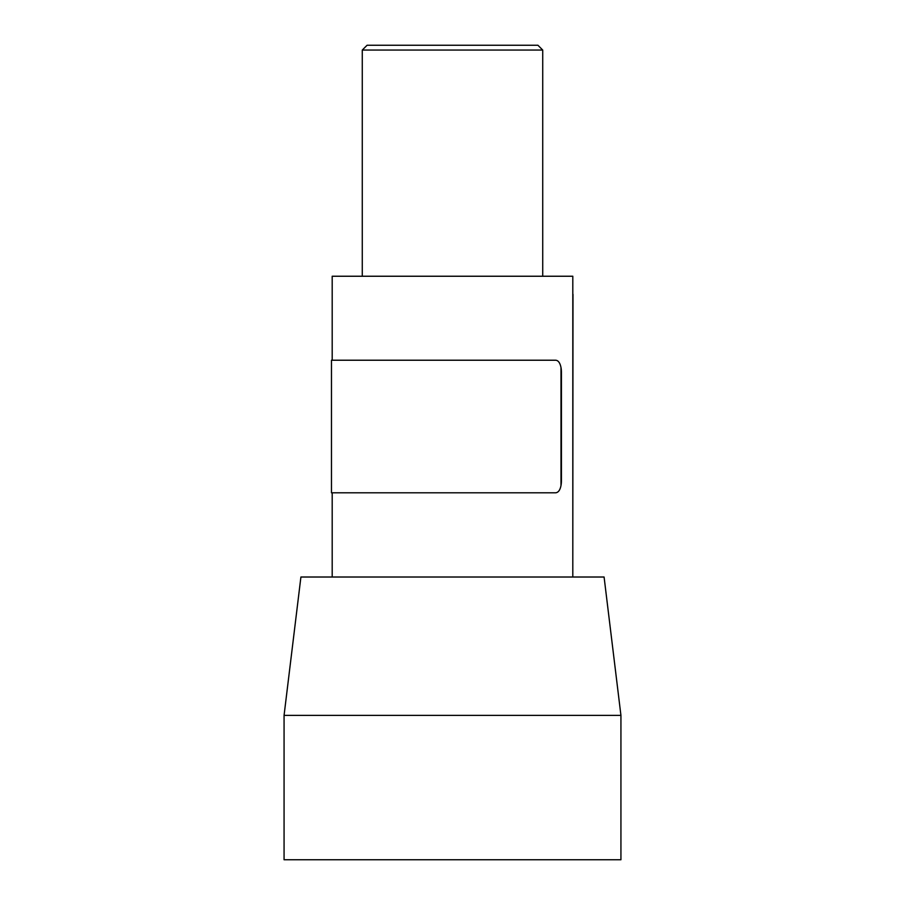 <?xml version="1.0" encoding="UTF-8"?>
<svg xmlns="http://www.w3.org/2000/svg" width="905" height="905" viewBox="0 0 905 905"><rect width="100%" height="100%" fill="white"/><g stroke="black" fill="none" stroke-linecap="round" stroke-linejoin="round"><path stroke-width="1.36" d="M620.932 859.75L284.068 859.75L284.068 715.38L620.932 715.38L620.932 859.75M620.932 715.38L604.088 577.017L300.913 577.017L284.068 715.38M332.192 360.224L332.192 276.24L572.808 276.24L572.808 577.017M362.272 50.058L367.079 45.25L537.921 45.25L542.729 50.058L362.272 50.058L362.272 276.24M572.808 558.973L572.989 294.295M331.468 360.224L555.636 360.224C558.238 360.382 560.025 362.815 560.998 367.532A12.037 5.328 90 0 1 561.428 372.249L561.428 480.77A12.037 5.328 90 0 1 560.998 485.499C560.105 490.103 558.317 492.535 555.636 492.806L331.468 492.806L331.468 360.224M560.998 485.499L560.998 367.532M332.192 577.017L332.192 492.806M542.729 50.058L542.729 276.24"/></g></svg>

